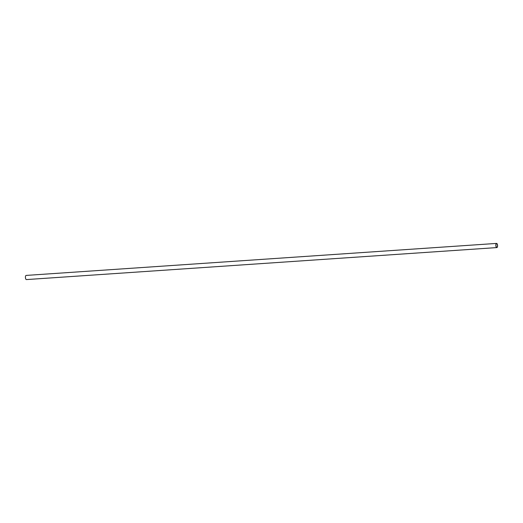 <?xml version="1.0" encoding="UTF-8"?>
<svg xmlns="http://www.w3.org/2000/svg" width="523" height="523" viewBox="0 0 523 523"><rect width="100%" height="100%" fill="white"/><g stroke="black" fill="none" stroke-linecap="round" stroke-linejoin="round"><path stroke-width="0.78" d="M26.196 275.418A2.085 0.869 86.1 0 0 26.15 275.418A2.085 0.869 86.1 0 0 25.424 277.504A2.085 0.869 86.1 0 0 26.385 279.583A2.085 0.869 86.1 0 0 26.431 279.583A2.085 0.869 86.1 0 0 26.477 279.576M496.615 243.417A2.085 0.869 86.1 0 0 496.569 243.417A2.085 0.869 86.1 0 0 495.837 245.503A2.085 0.869 86.1 0 0 496.804 247.582A2.085 0.869 86.1 0 0 496.85 247.582A2.085 0.869 86.1 0 0 497.576 245.496A2.085 0.869 86.1 0 0 496.615 243.417M496.791 247.366A1.87 0.778 86.1 0 0 496.837 247.366A1.87 0.778 86.1 0 0 497.491 245.496A1.87 0.778 86.1 0 0 496.621 243.633A1.87 0.778 86.1 0 0 496.582 243.633A1.87 0.778 86.1 0 0 495.928 245.503A1.87 0.778 86.1 0 0 496.791 247.366M26.15 275.418L496.569 243.417M26.431 279.583L496.85 247.582"/></g></svg>
